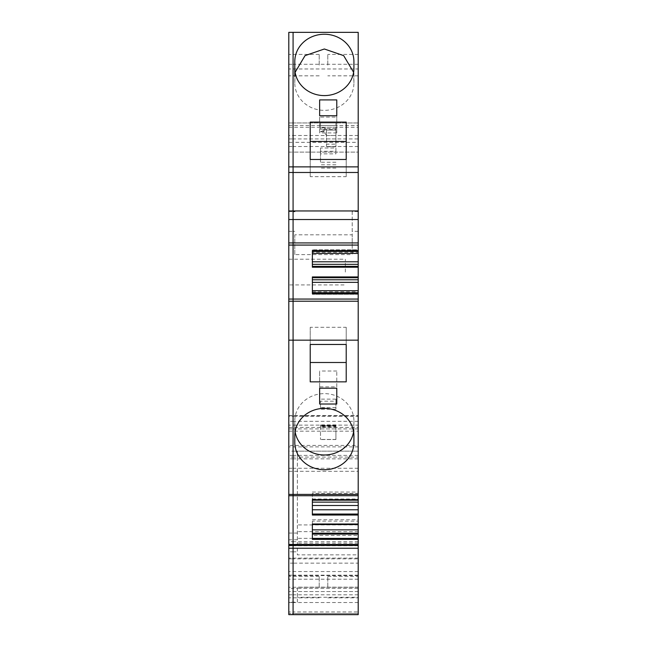 <?xml version="1.0" encoding="UTF-8"?>
<svg xmlns="http://www.w3.org/2000/svg" width="647" height="647" viewBox="0 0 647 647"><rect width="100%" height="100%" fill="white"/><g stroke="black" fill="none" stroke-linecap="round" stroke-linejoin="round"><path stroke-width="0.49" stroke-dasharray="3.23 2.43" d="M353.602 431.678A29.56 27.311 180 0 0 353.917 427.675L353.917 420.922A29.56 27.311 180 0 0 324.349 393.627A29.56 27.311 180 0 0 294.797 420.938L294.797 427.667A29.56 27.311 180 0 0 295.113 431.678M294.797 427.667L294.797 435.69M294.797 435.698L294.797 420.938L294.797 435.698M336.78 386.857L336.78 371.022L336.78 386.857L319.642 386.857L319.642 388.2L319.642 371.022L319.642 386.857M336.78 371.022L319.642 371.022M327.786 65.129L327.786 54.413L327.786 65.129M312.364 539.363L312.364 538.385M312.364 535.425L312.364 533.452L312.364 535.425L358.203 535.425L358.203 533.452M312.364 521.142L312.364 524.539L312.364 521.142L358.203 521.142M312.364 524.539L312.364 524.005M312.364 515.02L312.364 514.042M312.364 493.435L312.364 500.196L312.364 493.435L358.203 493.435M312.364 500.196L312.364 499.662M346.21 327.301L346.21 344.471L346.21 327.301L310.22 327.301L310.22 344.471L310.22 327.301M327.786 587.128L327.786 576.412L327.786 587.128M346.21 362.498L346.21 381.851M312.364 293.56L312.364 292.743M312.364 290.705L312.364 294.353L312.364 290.705L358.203 290.705L358.203 294.353L312.364 294.353L358.203 294.353M312.364 277.749L312.364 276.932M312.364 267.211L312.364 266.394M312.364 252.362L312.364 249.791L312.364 253.43L312.364 252.362L358.203 252.362M312.364 251.4L312.364 250.583M358.203 211.529L352.203 211.529L352.203 254.603L352.203 234.812L294.797 234.812L294.797 254.603L352.203 254.603M352.203 211.529L352.203 234.812M294.797 254.603L294.797 234.812M297.361 539.776L297.361 457.089L358.203 457.089L358.203 554.843L297.361 554.843L297.361 539.776L288.797 539.776L288.797 122.97L288.797 135.498L293.083 135.498L293.083 122.97L358.203 122.97L293.083 122.97L293.083 451.161L288.797 451.161M297.361 451.161L297.361 457.089L297.361 451.161L293.083 451.161L293.083 457.089L293.083 451.161L358.203 451.161L293.083 451.161L293.083 122.97L288.797 122.97M297.361 533.055L293.083 533.055L293.083 457.089L297.361 457.089L297.361 554.843M319.214 587.128L319.214 576.412L319.214 587.128M319.214 65.129L319.214 54.413L319.214 65.129M345.352 272.072L345.352 259.221L345.352 272.072M294.797 231.319L293.083 231.319L293.083 210.954L358.203 210.954L358.203 231.319L352.203 231.319M312.364 253.43L358.203 253.43L358.203 249.791L312.364 249.791L358.203 249.791M312.364 264.356L358.203 264.356M312.364 291.781L358.203 291.781M312.364 499.67L358.203 499.67L358.203 500.188M312.364 499.015L358.203 499.015L358.203 499.67M312.364 494.259L358.203 494.259L358.203 499.015M312.364 492.043L358.203 492.043L358.203 494.259M312.364 524.013L358.203 524.013L358.203 524.531M312.364 519.751L358.203 519.751L358.203 524.013M297.361 602.155L297.361 588.422L293.083 588.422L293.083 614.65L358.203 614.65L358.203 588.422L297.361 588.422L297.361 587.161L297.361 602.155L288.797 602.155L288.797 613.493L288.797 445.419L293.083 445.419L293.083 415.6L358.203 415.6L293.083 415.6L293.083 416.272L358.203 416.272M358.203 588.422L358.203 587.282L297.361 587.282M358.203 587.161L297.361 587.161M336.78 132.926L319.642 132.926L319.642 117.091L336.78 117.091L336.78 115.748L336.78 132.926L336.78 117.091M295.113 72.294L294.797 83.042A29.56 27.311 -0 0 0 324.349 110.354A29.56 27.311 -0 0 0 353.917 83.051L353.602 72.294M288.797 415.746L358.203 415.746L358.203 445.419L293.083 445.419L293.083 415.6L293.083 416.272L288.797 416.272L288.797 415.6L288.797 445.419M358.203 613.493L293.083 613.493L358.203 613.477L358.203 445.419M327.786 597.836L358.203 597.836L358.203 597.27L297.361 597.27M358.203 495.723L358.203 494.575L293.083 494.575L293.083 495.723L293.083 494.575L288.797 494.575L288.797 495.723L288.797 494.575M358.203 64.288L293.083 64.288L293.083 32.35L358.203 32.35L358.203 68.97L288.797 68.97L288.797 32.35L293.083 32.35L293.083 152.102L358.203 152.102L288.797 152.102L288.797 135.498M288.797 64.288L293.083 64.288L293.083 142.332L358.203 142.332L358.203 68.97M288.797 125.542L358.203 125.542L358.203 446.875L288.797 446.875M327.786 576.412L358.203 576.412L358.203 591.552L358.203 558.846L293.083 558.846L293.083 563.133L288.797 563.133L288.797 591.552L288.797 563.133M319.642 117.091L319.642 132.926M294.797 68.283L294.797 83.042M346.21 176.647L346.21 159.469L346.21 176.647L310.22 176.647L310.22 159.469L310.22 176.647M346.21 141.442L346.21 122.097M293.083 272.072L293.083 259.221L293.083 272.072M293.083 65.129L293.083 54.413L293.083 65.129M358.203 575.167L293.083 575.167L293.083 591.552L293.083 558.846L293.083 591.552L293.083 558.846L288.797 558.846L358.203 558.846M293.083 587.128L293.083 576.412L293.083 587.128M358.203 594.803L293.083 594.803L293.083 611.941L288.797 611.941M288.797 594.803L293.083 594.803L293.083 445.419L293.083 613.477L293.083 588.422L288.797 588.422L288.797 602.155M358.203 421.302L293.083 421.302L293.083 416.272L293.083 425.128L358.203 425.128M358.203 428.912L293.083 428.912L293.083 441.311L293.083 425.128L288.797 425.128L288.797 416.272M358.203 455.383L293.083 455.383L293.083 441.311L293.083 458.86L358.203 458.86M358.203 468.274L293.083 468.274L293.083 541.717L293.083 458.86L288.797 458.86L288.797 425.128M358.203 541.717L293.083 541.717L293.083 558.11L293.083 457.089L288.797 457.089M358.203 135.498L293.083 135.498L293.083 138.919L358.203 138.919M358.203 146.537L293.083 146.537L293.083 138.919L288.797 138.919M288.797 146.537L293.083 146.537L293.083 152.102L288.797 152.102L288.797 68.97M288.797 211.529L293.083 211.529L293.083 231.319L293.083 210.954L288.797 210.954L288.797 231.319L288.797 210.954M288.797 299.06L358.203 299.06M358.203 602.543L293.083 602.543L293.083 613.493L288.797 613.493L293.083 613.477L293.083 611.941L358.203 611.941M288.797 602.543L293.083 602.543L293.083 588.422L293.083 614.65L288.797 614.65L288.797 588.422M358.203 545.753L293.083 545.753L293.083 541.717L288.797 541.717L288.797 558.11L288.797 539.776M288.797 541.717L288.797 458.86M288.797 587.128L288.797 576.412L288.797 587.128M288.797 65.129L288.797 54.413L288.797 65.129M288.797 272.072L288.797 259.221L288.797 284.923L345.352 284.923M288.797 231.319L293.083 231.319L293.083 211.529M288.797 142.332L293.083 142.332L293.083 152.102L288.797 152.102M358.203 122.97L293.083 122.97L293.083 152.102L358.203 152.102M288.797 533.055L293.083 533.055L293.083 551.826L288.797 551.826M288.797 545.753L293.083 545.753L293.083 558.11L293.083 551.826L297.361 551.826M288.797 468.274L293.083 468.274L293.083 455.383L288.797 455.383M288.797 428.912L293.083 428.912L293.083 421.302L288.797 421.302M288.797 415.6L358.203 415.6M288.797 575.167L293.083 575.167L293.083 563.133L358.203 563.133M335.922 401.213L335.922 409.244L335.922 399.134L335.922 401.213L320.5 401.213L320.5 409.244L320.5 401.213M335.922 399.134L320.5 399.134M335.922 409.244L320.5 409.244M335.922 151.285L335.922 153.857L320.5 153.857L320.5 148.001L335.922 148.001L335.922 151.285L320.5 151.285M335.922 153.857L335.922 148.001M335.922 162.235L320.5 162.235L320.5 153.857M320.5 162.235L320.5 148.001M335.922 168.091L320.5 168.091M335.922 144.16L335.922 130.112L326.5 130.112L325.263 128.648L320.5 129.133L320.5 122.97L335.922 122.97L335.922 146.796L335.922 144.16L326.5 144.16L326.492 130.112M335.922 130.112L335.922 128.648L335.922 129.384L320.5 129.133M326.5 130.298L326.5 132.853A2.572 1.472 -0 0 0 323.929 131.381L320.5 131.381M320.5 129.384L320.5 122.97L335.922 122.97L320.5 122.97M335.922 146.796L326.5 146.796L326.5 144.16M335.922 138.919L326.5 138.919L326.46 135.498L335.922 135.498M326.5 138.919L326.5 146.537L335.922 146.537M320.5 131.778L323.929 131.778L326.46 135.498M335.922 129.384L335.922 130.096L320.5 130.096M335.922 130.096L335.922 122.97M335.922 425.427L335.922 426.591L320.5 426.591L320.5 424.885L320.5 425.742L335.922 425.443L320.5 425.427L320.5 439.539L320.5 431.177L335.922 431.177L335.922 439.539L335.922 425.443M335.922 426.591L335.922 431.177M335.922 425.928L320.5 425.928L320.5 426.591M320.5 425.928L320.5 431.177M335.922 439.45L320.5 439.45L335.922 439.45M335.922 439.539L320.5 439.539M353.917 442.435L353.917 427.675M353.917 435.682L353.917 420.922M358.203 543.116L297.361 543.116M358.203 538.361L297.361 538.361M358.203 531.64L297.361 531.64M358.203 524.927L297.361 524.927M353.917 68.291L353.917 83.051M353.917 61.538L353.917 76.297M358.203 591.552L288.797 591.552L358.203 591.552M358.203 587.266L288.797 587.266M358.203 575.579L288.797 575.579M358.203 571.552L288.797 571.552M358.203 579.202L288.797 579.202M288.797 427.424L358.203 427.424M288.797 431.177L358.203 431.177M288.797 471.307L358.203 471.307M358.203 558.11L288.797 558.11L358.203 558.11M288.797 127.257L358.203 127.257M358.203 495.562L288.797 495.562M335.922 407.561L320.5 407.561M335.922 164.807L320.5 164.807M323.929 129.133L323.929 131.778M335.922 127.257L320.5 127.257M320.5 125.542L335.922 125.542M320.5 428.912L335.922 428.912M358.203 75.836L327.786 75.836M358.203 54.413L327.786 54.413M288.797 259.221L345.352 259.221M319.214 54.413L288.797 54.413M319.214 75.836L288.797 75.836M319.214 576.412L288.797 576.412M319.214 597.836L288.797 597.836M335.922 128.648L325.263 128.648M326.5 132.853L326.5 130.298C326.387 131.414 327.358 128.68 323.929 127.726L320.5 127.726M335.922 424.885L320.5 424.885M335.922 425.742L320.5 425.742M335.922 427.085L320.5 427.085"/><path stroke-width="0.97" d="M295.113 431.678A29.56 27.311 180 0 0 324.357 454.978A29.56 27.311 180 0 0 353.602 431.678M353.917 442.435L353.917 435.682A29.56 27.311 180 0 0 324.349 408.378A29.56 27.311 180 0 0 294.797 435.698L294.797 442.427A29.56 27.311 180 0 0 324.349 469.738A29.56 27.311 180 0 0 353.917 442.435M294.797 435.69L294.797 442.427M319.642 404.027L319.642 388.2L319.642 404.027L336.78 404.027L336.78 388.2L336.78 404.027M336.78 388.2L319.642 388.2M312.364 524.531L358.203 524.531L358.203 524.005L312.364 524.005L312.364 539.363L358.203 539.363L358.203 534.115L312.364 534.115L312.364 538.385L358.203 538.385M358.203 524.539L312.364 524.539L312.364 534.115M312.364 500.188L358.203 500.196L358.203 499.662L312.364 499.662L312.364 515.02L358.203 515.02L358.203 492.043M358.203 514.042L312.364 514.042L312.364 500.196L358.203 500.196M310.22 362.498L346.21 362.498L346.21 344.471L346.21 381.851L310.22 381.851L310.22 344.471L346.21 344.471M310.22 344.471L310.22 381.851M358.203 276.932L312.364 276.932L312.364 293.56L358.203 293.56L358.203 290.705L312.364 290.705L312.364 282.351L358.203 282.351L358.203 249.791M358.203 292.743L312.364 292.743L312.364 290.705M358.203 277.749L312.364 277.749L312.364 282.351M358.203 266.394L312.364 266.394L312.364 253.43L358.203 253.43L358.203 250.583L312.364 250.583L312.364 267.211L358.203 267.211M312.364 253.43L312.364 251.4L358.203 251.4M358.203 457.089L358.203 446.875M358.203 250.583L358.203 210.954L293.083 210.954L293.083 32.35L358.203 32.35L358.203 231.319M312.364 261.784L358.203 261.784M312.364 264.356L358.203 264.356M312.364 279.779L358.203 279.779L312.364 279.779M358.203 294.353L358.203 282.351M312.364 502.145L358.203 502.145M312.364 505.501L358.203 505.501M312.364 509.771L358.203 509.771M358.203 519.751L358.203 529.853L312.364 529.853M312.364 533.209L358.203 533.209L358.203 529.853M358.203 533.209L358.203 535.425M312.364 533.452L358.203 533.452L358.203 534.115M358.203 587.282L358.203 597.27M358.203 587.128L358.203 576.412L358.203 587.128M358.203 65.129L358.203 54.413L358.203 65.129M353.602 72.294L343.662 55.626L324.357 48.994L305.052 55.626L295.113 72.294M358.203 554.843L358.203 415.746M358.203 613.493L358.203 597.836M358.203 548.235L293.083 548.235L293.083 545.437L358.203 545.437L358.203 614.65L288.797 614.65L288.797 32.35L293.083 32.35L293.083 166.877L288.797 166.877M358.203 545.437L358.203 539.363M358.203 524.005L358.203 515.02M358.203 499.662L358.203 494.575M358.203 494.405L358.203 301.203L293.083 301.203L293.083 495.723L358.203 495.723L358.203 494.405L288.797 494.405M358.203 301.203L358.203 293.56M358.203 142.332L358.203 125.542M358.203 558.846L358.203 576.412M336.78 115.748L319.642 115.748L319.642 99.913L336.78 99.913L336.78 115.748L336.78 99.913M319.642 99.913L319.642 115.748M353.917 61.538L353.917 68.291A29.56 27.311 180 0 1 324.349 95.594A29.56 27.311 180 0 1 294.797 68.283L294.797 61.554A29.56 27.311 180 0 1 324.349 34.242A29.56 27.311 180 0 1 353.917 61.538M294.797 76.314L294.797 61.554L294.797 76.314M346.21 159.469L346.21 122.097L310.22 122.097L310.22 141.442L346.21 141.442L346.21 159.469L310.22 159.469L310.22 141.442M310.22 159.469L310.22 122.097M294.797 211.529L293.083 211.529M358.203 219.527L293.083 219.527L293.083 210.954L288.797 210.954M358.203 340.168L293.083 340.168L293.083 245.076L358.203 245.076L293.083 245.076L293.083 219.527L293.083 242.932L358.203 242.932M288.797 301.203L293.083 301.203L293.083 299.06L358.203 299.06L288.797 299.06M288.797 548.235L293.083 548.235L293.083 614.65L293.083 494.575L293.083 544.451L358.203 544.451M288.797 272.072L288.797 284.923M288.797 545.437L293.083 545.437L293.083 544.451L288.797 544.451M288.797 495.723L293.083 495.723L293.083 340.168L288.797 340.168M293.083 299.06L293.083 242.932L288.797 242.932M288.797 245.076L293.083 245.076M288.797 219.527L293.083 219.527L293.083 166.877L358.203 166.877M358.203 172.482L288.797 172.482M358.203 210.954L293.083 210.954"/></g></svg>
